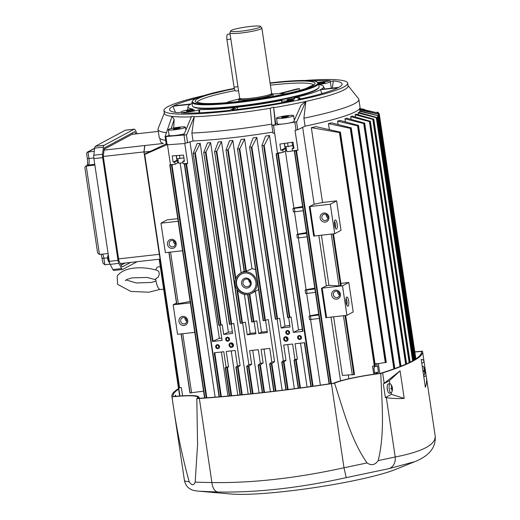 <?xml version="1.0" encoding="UTF-8"?>
<svg xmlns="http://www.w3.org/2000/svg" width="520" height="520" viewBox="0 0 520 520"><rect width="100%" height="100%" fill="white"/><g stroke="black" fill="none" stroke-linecap="round" stroke-linejoin="round"><path stroke-width="0.78" d="M296.757 121.732L293.514 122.083L300.995 105.294L305.858 101.309L296.757 121.732L289.393 123.006L293.586 121.921M160.225 260.156L159.484 260.28L160.192 259.948M226.037 150.04L229.469 140.849A100.965 11.603 -8.5 0 0 232.837 140.472L228.248 149.792L226.037 150.04L244.511 271.603A11.537 10.913 61.8 0 1 245.85 271.453L252.005 268.704L232.837 140.472M244.205 271.615L226.05 150.156M246.129 279.071A3.926 3.712 -118.2 0 0 243.438 284.681A3.926 3.712 -118.2 0 0 250.237 281.781A3.926 3.712 -118.2 0 0 246.129 279.071M245.629 278.115A5.077 4.803 -118.2 0 0 242.587 286.065A5.077 4.803 -118.2 0 0 250.913 285.136A5.077 4.803 -118.2 0 0 245.629 278.115M242.216 273.637A10.341 9.783 -118.2 0 0 237.75 287.729A10.341 9.783 -118.2 0 0 251.96 291.811M244.524 273.078A10.387 9.822 61.8 0 1 255.261 279.864A10.387 9.822 61.8 0 1 251.81 291.915A10.387 9.822 61.8 0 1 237.386 287.924A10.387 9.822 61.8 0 1 242.047 273.709A10.387 9.822 61.8 0 1 244.524 273.078M256.971 282.061A11.537 10.913 61.8 0 1 251.498 293.449A11.537 10.913 61.8 0 1 236.425 288.438A11.537 10.913 61.8 0 1 240.591 273.111A11.537 10.913 61.8 0 1 256.971 282.061M237.536 148.941L241.072 139.484A100.965 11.603 -8.5 0 0 244.614 139.035L239.766 148.785L237.536 148.941L257.419 279.929A11.537 10.913 61.8 0 1 257.797 281.619A11.537 10.913 61.8 0 1 257.927 283.335L263.198 320.756L268.3 319.566L274.593 361.699L271.856 363.532L269.627 363.799L271.798 362.011L274.593 361.699M257.419 279.929L237.523 148.993M257.901 285.2L263.198 320.756M260.383 364.812L258.154 365.085L260.325 363.291L263.12 362.979L260.383 364.812L264.505 392.373M248.911 366.1L246.681 366.366L248.853 364.579L251.648 364.267L248.911 366.1L253.025 393.627M214.624 151.716L240.572 323.31L214.604 151.6L218.238 141.986A100.965 11.603 -8.5 0 0 221.533 141.674L216.808 151.262L214.604 151.6M240.572 323.31L245.356 322.14L247.247 334.789L250.179 333.346L244.368 294.457M255.769 332.774A100.965 11.603 171.5 0 1 250.179 333.346M254.118 321.731L255.925 333.821L247.247 334.789M247.644 294.632L251.726 322.036L256.828 320.853L258.719 333.509L261.482 332.144L255.392 291.363M265.584 320.444L267.391 332.534L258.719 333.509M242.645 323.011L248.853 364.579M251.648 364.267L249.619 350.662L258.291 349.687L260.325 363.291M263.12 362.979L261.092 349.375L269.763 348.406L271.798 362.011M267.235 331.468A100.965 11.603 171.5 0 1 261.482 332.144M282.165 390.279L244.614 139.035M270.387 391.697L264.011 349.05M259.09 392.977L252.714 350.311M241.131 272.825L221.533 141.674M251.498 293.449L258.538 289.582M255.528 269.445L252.005 268.704M190.502 392.847L203.554 391.183M180.687 321.087A3.231 3.055 -118.2 0 0 185.341 323.55A3.231 3.055 -118.2 0 0 183.268 317.57A3.231 3.055 -118.2 0 0 180.687 321.087M178.978 321.445A4.615 4.368 61.8 0 1 184.944 316.784A4.615 4.368 61.8 0 1 186.121 324.636A4.615 4.368 61.8 0 1 178.978 321.445M190.359 302.881L173.16 304.811L177.567 334.282L194.76 332.358M173.16 304.811L176.482 303.024M169.162 243.997A3.231 3.055 -118.2 0 0 173.817 246.467A3.231 3.055 -118.2 0 0 171.75 240.481A3.231 3.055 -118.2 0 0 169.162 243.997M167.459 244.361A4.615 4.368 61.8 0 1 173.427 239.701A4.615 4.368 61.8 0 1 174.597 247.553A4.615 4.368 61.8 0 1 167.459 244.361M178.159 221.26L160.959 223.184L165.367 252.661L182.566 250.738M160.959 223.184L167.258 219.811L177.775 218.68M168.896 252.265L176.631 304.005L190.144 301.45M171.425 164.912L169.761 165.061L170.45 164.645L167.486 144.807L184.769 143.52L187.739 163.358L184.659 164.203L185.458 163.527L183.092 163.703L182.754 161.434L184.418 161.31L183.489 155.077L172.231 155.916L173.16 162.149L174.72 162.032L175.058 164.3L171.425 164.912L206.239 397.832M172.627 164.483L170.45 164.645M215.124 397.163L180.141 163.085M178.444 162.643A4.615 0.533 -8.5 0 0 177.547 162.968L175.058 164.3M174.72 162.032L177.209 160.7A4.615 0.533 171.5 0 1 178.107 160.375M176.189 155.623L176.891 160.316L178.067 160.108M176.891 160.316L173.16 162.149M184.314 160.602L182.754 161.434M233.064 344.857A1.729 1.638 -118.2 0 0 230.646 343.499A1.729 1.638 -118.2 0 0 229.983 345.813A1.729 1.638 -118.2 0 0 233.064 344.857M233.447 344.884A2.308 2.184 61.8 0 1 230.464 347.217A2.308 2.184 61.8 0 1 229.879 343.291A2.308 2.184 61.8 0 1 233.447 344.884M229.131 338.962A1.443 1.365 -118.2 0 0 227.117 337.825A1.443 1.365 -118.2 0 0 226.564 339.755A1.443 1.365 -118.2 0 0 229.131 338.962M229.508 338.988A2.022 1.911 61.8 0 1 226.902 341.029A2.022 1.911 61.8 0 1 226.389 337.591A2.022 1.911 61.8 0 1 229.508 338.988M219.135 346.418A1.443 1.365 -118.2 0 0 217.119 345.28A1.443 1.365 -118.2 0 0 216.567 347.217A1.443 1.365 -118.2 0 0 219.135 346.418M219.518 346.444A2.022 1.911 61.8 0 1 216.905 348.485A2.022 1.911 61.8 0 1 216.392 345.046A2.022 1.911 61.8 0 1 219.518 346.444M203.794 152.529L229.781 324.356L203.775 152.419L207.461 142.896A100.965 11.603 -8.5 0 0 210.619 142.649L205.966 151.99L203.775 152.419M229.781 324.356L233.805 323.427L240.103 365.56L238.082 366.906L235.853 367.178L237.458 365.853L240.103 365.56M227.416 367.601L225.186 367.874L226.083 367.126L228.534 366.853L227.416 367.601L231.621 395.746M193.167 153.524L219.154 325.351L193.154 153.419L197.125 143.559A100.965 11.603 -8.5 0 0 200.194 143.383L195.325 152.899L193.154 153.419M219.154 325.351L222.242 324.727L223.691 334.451L228.397 332.137L200.194 143.383M231.231 324.194L232.615 333.45L223.691 334.451M219.83 325.273L222.086 340.392L212.511 341.465L219.336 338.267L190.008 142.012M220.766 396.701L214.208 352.8L223.782 351.728L226.083 367.126M228.534 366.853L226.233 351.455L235.157 350.454L237.458 365.853M187.739 163.358L185.458 163.527M221.754 338.182A100.965 11.603 171.5 0 1 219.336 338.267M232.381 331.883A100.965 11.603 171.5 0 1 228.397 332.137M248.203 394.134L210.619 142.649M237.822 395.168L231.205 350.903M227.975 396.078L221.39 352.001M167.486 144.807L184.769 143.52M375.089 364.169L386.276 362.323L351.228 127.829M374.238 366.568L377.046 366.256L376.701 363.987M374.595 372.671L378.488 372.216L377.553 365.982L377.046 366.256M374.991 374.088L378.488 372.216M374.153 366.028L374.4 367.673L373.887 367.946L374.81 374.114M337.597 121.127A100.965 11.603 -8.5 0 0 339.989 120.413L358.481 125.437L357.532 125.827L337.597 121.127L338.091 124.442M358.163 125.203L394.817 368.531M344.949 118.827A100.965 11.603 -8.5 0 0 346.827 118.183L364.669 123.188L363.707 123.507L344.949 118.827L345.397 121.83M364.351 122.967L400.985 366.171M350.74 116.708A100.965 11.603 -8.5 0 0 352.19 116.109L370.351 121.277L369.375 121.517L350.74 116.708L351.137 119.353M370.032 121.069L406.594 363.786L370.363 121.219M355.115 114.745A100.965 11.603 -8.5 0 0 356.135 114.198L373.789 119.21L372.801 119.379L355.115 114.745L355.459 117.02M358.091 112.944A100.965 11.603 -8.5 0 0 358.709 112.437L377.293 117.611L376.298 117.709L358.091 112.944L358.371 114.823M359.671 111.293A100.965 11.603 -8.5 0 0 359.86 110.838L378.553 115.862L359.671 111.293L359.892 112.755M359.463 109.401L379.308 114.445L359.756 109.817M350.896 127.647L351.221 127.894L350.279 128.362L328.464 123.63A100.965 11.603 -8.5 0 0 331.507 122.831L351.221 127.894L386.256 362.343M373.757 374.257L372.554 366.21L375.291 365.638M340.035 132.665L311.337 127.673A100.965 11.603 -8.5 0 0 315.939 126.653L340.399 132.165L340.035 132.665L374.887 365.885M340.074 131.905L375.297 365.671L340.412 132.093M293.755 147.258A4.615 0.533 -8.5 0 0 293.118 147.245M286.273 148.272A4.615 0.533 -8.5 0 0 285.376 148.59L282.711 150.02L283.049 152.288L276.107 153.927L277.517 153.082L273.52 125.288L271.863 125.333L270.264 108.212L273.156 107.237A92.878 10.673 -8.5 0 0 273.637 107.153L275.639 123.487L275.308 124.761L271.882 125.255M286.611 150.534A4.615 0.533 -8.5 0 0 285.714 150.859L283.049 152.288M293.716 146.998L293.085 147.011M286.228 148.005L285.058 148.207L284.343 143.416M305.11 80.451A92.878 10.673 171.5 0 1 347.666 83.102L348.088 85.937A92.878 10.673 171.5 0 1 305.877 101.426L303.901 118.216L305.091 126.152L297.733 129.773L295.022 130.305L297.993 150.144L292.5 150.93L292.156 148.662L293.93 148.408L292.994 142.174L279.883 144.06L280.82 150.293L285.058 148.207M280.82 150.293L282.711 150.02M292.156 148.662L293.833 147.765M298.344 337.551A1.443 1.365 -118.2 0 0 300.423 338.65A1.443 1.365 -118.2 0 0 299.5 335.978A1.443 1.365 -118.2 0 0 298.344 337.551M297.635 337.701A2.022 1.911 61.8 0 1 300.248 335.66A2.022 1.911 61.8 0 1 300.762 339.099A2.022 1.911 61.8 0 1 297.635 337.701M284.414 339.112A1.729 1.638 -118.2 0 0 286.91 340.431A1.729 1.638 -118.2 0 0 285.798 337.226A1.729 1.638 -118.2 0 0 284.414 339.112M283.706 339.261A2.308 2.184 61.8 0 1 286.689 336.928A2.308 2.184 61.8 0 1 287.274 340.86A2.308 2.184 61.8 0 1 283.706 339.261M286.488 332.54A1.443 1.365 -118.2 0 0 288.567 333.638A1.443 1.365 -118.2 0 0 287.644 330.967A1.443 1.365 -118.2 0 0 286.488 332.54M285.779 332.69A2.022 1.911 61.8 0 1 288.392 330.649A2.022 1.911 61.8 0 1 288.906 334.087A2.022 1.911 61.8 0 1 285.779 332.69M261.963 145.567L287.989 317.642L261.944 145.444L265.596 136.065A100.965 11.603 -8.5 0 0 269.477 135.46L264.199 145.464L261.944 145.444M287.989 317.642L291.07 317.018L293.371 332.417L298.532 329.875L269.477 135.46M276.127 153.94L302.945 331.344L293.371 332.417M296.244 359.899L294.021 360.165L294.911 359.424L297.369 359.144L296.244 359.899L300.437 387.94M283.972 361.771L281.743 362.043L283.348 360.718L285.987 360.418L283.972 361.771L288.119 389.538M249.652 147.219L275.665 319.221L249.639 147.102L253.123 137.891A100.965 11.603 -8.5 0 0 256.796 137.371L251.882 147.03L249.639 147.102M275.665 319.221L279.695 318.292L281.144 328.022L284.999 326.125L256.796 137.371M288.659 317.57L290.069 327.022L281.144 328.022M277.121 319.059L283.348 360.718M285.987 360.418L283.686 345.026L292.611 344.026L294.911 359.424M297.369 359.144L295.067 343.753L304.642 342.68L311.188 386.471M307.073 387.043L300.514 343.142M294.359 388.739L287.755 344.572M289.829 325.416A100.965 11.603 171.5 0 1 284.999 326.125M302.315 329.271A100.965 11.603 171.5 0 1 298.532 329.875M280.339 152.678L277.517 153.082M297.993 150.144L295.978 150.969L294.314 151.119L295.295 150.527M319.312 318.416L309.53 319.644L309.023 316.245L318.806 315.016M318.682 314.197A100.965 11.603 171.5 0 1 309.992 315.764L306.644 293.332M309.023 316.245L309.992 315.764M315.419 292.344L305.63 293.572L305.123 290.173L314.912 288.945M314.788 288.125A100.965 11.603 171.5 0 1 306.098 289.692L298.337 237.783M305.123 290.173L306.098 289.692M307.119 236.795L297.329 238.024L296.822 234.624L306.605 233.395M306.488 232.577A100.965 11.603 171.5 0 1 297.798 234.143L294.444 211.712M296.822 234.624L297.798 234.143M303.219 210.724L293.436 211.952L292.923 208.553L302.712 207.317M302.588 206.505A100.965 11.603 171.5 0 1 293.897 208.072L285.376 151.041M292.923 208.553L293.897 208.072M320.365 385.171L310.538 319.41M289.393 123.006L289.393 123.006A8.652 0.995 -8.5 0 1 281.99 124.072L273.52 125.288M335.147 227.721A3.231 0.982 83.6 0 0 335.452 224.185A3.231 0.982 83.6 0 0 334.457 221.572M337.155 223.821A4.615 1.404 -96.4 0 1 335.881 228.93A4.615 1.404 -96.4 0 1 334.445 224.686A4.615 1.404 -96.4 0 1 334.906 220.233A4.615 1.404 -96.4 0 1 337.155 223.821M321.861 217.685A3.231 3.055 -118.2 0 0 326.514 220.155A3.231 3.055 -118.2 0 0 324.447 214.169A3.231 3.055 -118.2 0 0 321.861 217.685M320.151 218.049A4.615 4.368 61.8 0 1 326.118 213.389A4.615 4.368 61.8 0 1 327.294 221.24A4.615 4.368 61.8 0 1 320.151 218.049M314.392 235.983L334.711 233.708L330.304 204.23L309.985 206.505L314.392 235.983L313.69 236.125L309.283 206.655L309.985 206.505M311.337 127.673L322.517 202.494L336.609 200.857L341.01 230.328L334.711 233.708M336.609 200.857L330.304 204.23M321.432 235.19L328.926 285.344L339.001 285.896L341.198 285.5L333.482 233.844M346.671 304.811A3.231 0.982 83.6 0 0 346.97 301.269A3.231 0.982 83.6 0 0 345.982 298.656M348.679 300.911A4.615 1.404 -96.4 0 1 347.399 306.014A4.615 1.404 -96.4 0 1 345.963 301.776A4.615 1.404 -96.4 0 1 346.431 297.323A4.615 1.404 -96.4 0 1 348.679 300.911M333.379 294.775A3.231 3.055 -118.2 0 0 338.032 297.239A3.231 3.055 -118.2 0 0 335.966 291.258A3.231 3.055 -118.2 0 0 333.379 294.775M331.675 295.132A4.615 4.368 61.8 0 1 337.643 290.472A4.615 4.368 61.8 0 1 338.812 298.324A4.615 4.368 61.8 0 1 331.675 295.132M326.593 317.603L346.912 315.328L342.505 285.851L322.186 288.125L326.593 317.603L325.884 317.746L321.483 288.275L322.186 288.125M340.886 283.394L348.803 282.477L353.21 311.948L346.912 315.328M348.803 282.477L342.505 285.851M333.632 316.817L342.387 375.434L354.393 374.504M328.926 285.344A100.965 11.603 171.5 0 1 326.358 285.87L318.825 235.482M321.483 288.275L326.358 285.87M322.517 202.494A100.965 11.603 171.5 0 1 314.158 204.25L302.666 127.341M309.283 206.655L314.158 204.25M340.554 380.841L331.026 317.103M359.665 108.693L378.989 113.243L359.691 108.869M364.644 109.492L359.743 108.511M328.464 123.63L329.342 129.493M378.326 363.487L379.815 373.457M375.05 363.87L377.442 363.591M348.322 375.141L348.862 378.742M167.31 144.573L144.469 154.557L145.347 153.699L166.179 143.923M144.476 154.615L179.303 387.797L181.357 387.615L182.578 395.804M159.51 260.286L178.243 385.814L178.997 385.769M159.204 259.22L168.675 321.763M150.169 151.385L144.034 152.074L159.452 255.236M159.946 138.489L160.355 141.226A100.965 11.603 171.5 0 0 163.365 143.448L144.84 145.522L144.034 152.074M158.308 131.404L131.944 134.355L104.156 149.26M104.046 150.137L144.84 145.522M159.341 254.488L143.949 151.912L144.722 145.581M130.624 262.418L122.239 266.916A1.157 0.351 -96.4 0 1 122.2 266.929A1.157 0.351 -96.4 0 1 121.96 266.708L119.022 261.086A1.157 0.351 -96.4 0 1 118.807 260.332L103.344 156.897A1.157 0.351 -96.4 0 1 103.324 156.046L104.267 148.337A1.157 0.351 -96.4 0 1 104.448 147.881L134.576 131.729A1.157 0.351 -96.4 0 1 134.622 131.716A1.157 0.351 -96.4 0 1 134.862 131.937L135.895 133.913M125.164 263.029L121.16 265.174M143.949 151.912L103.305 156.462M118.586 258.875L159.256 254.326M120.322 263.575L160.069 259.123M93.938 158.788A7.501 7.501 0 0 0 93.958 159.042A7.488 0.858 -8.5 0 0 93.964 159.068A2.496 0.76 83.6 0 0 94.016 159.517A2.496 0.76 83.6 0 0 94.094 159.952A7.488 0.858 171.5 0 1 94.094 159.939A7.488 0.858 171.5 0 1 94.088 159.926A7.501 7.501 0 0 0 94.146 160.186M94.88 165.094L86.255 166.055L85.547 166.27L84.87 167.615L97.611 252.895L99.47 254.482L86.255 166.055L88.153 165.042L94.763 164.3M85.547 166.27L87.406 165.276A2.308 2.184 -118.2 0 1 88.153 165.042A5.772 1.755 83.6 0 0 88.959 158.483L87.334 158.477L86.599 153.53L87.276 152.178L94.309 151.262M121.102 265.064L124.833 263.068M133.075 134.232L132.386 132.906M137.163 133.77L135.226 130.059A4.615 1.404 83.6 0 0 134.258 129.181A4.615 1.404 83.6 0 0 134.095 129.233L125.353 130.215L95.433 146.256A4.615 1.404 83.6 0 0 94.698 148.083L93.821 155.214A4.615 1.404 83.6 0 0 93.912 158.626L109.265 261.358A4.615 1.404 83.6 0 0 110.136 264.355L112.853 269.562A4.615 1.404 83.6 0 0 113.822 270.439L122.558 269.464A4.615 1.404 83.6 0 0 122.727 269.412L137.118 261.69M95.433 146.256L104.176 145.275L134.095 129.233M104.176 145.275A4.615 1.404 83.6 0 0 103.434 147.108L102.564 154.232A4.615 1.404 83.6 0 0 102.655 157.644L118.008 260.377A4.615 1.404 83.6 0 0 118.872 263.38L121.589 268.58A4.615 1.404 83.6 0 0 122.558 269.464M134.258 129.181L125.522 130.162A4.615 1.404 83.6 0 0 125.353 130.215M108.095 253.513L99.47 254.482M107.634 257.822L103.87 258.245L104.838 264.764L110.045 264.18M104.838 264.764L102.986 263.178L101.231 254.286M109.577 262.847A4.615 1.404 -96.4 0 1 109.434 262.704A4.615 1.404 -96.4 0 1 108.212 259.161A4.615 1.404 -96.4 0 1 108.297 254.846M108.284 254.768A7.501 7.501 0 0 0 107.659 258.486A7.488 0.858 -8.5 0 0 107.666 258.505A2.496 0.76 83.6 0 0 107.718 258.96A2.496 0.76 83.6 0 0 107.796 259.396A7.488 0.858 171.5 0 1 107.796 259.382A7.488 0.858 171.5 0 1 107.79 259.363M159.848 289.419L148.792 292.227L130.812 291.408L117.572 284.31L117.208 276.088C123.611 266.708 143.13 265.961 157.553 270.485L158.938 271.694L159.315 274.287L158.223 277.134L155.675 278.811A11.297 3.432 83.6 0 0 155.831 279.975A11.297 3.432 83.6 0 0 160.277 289.471L163.663 289.218M160.29 266.643L157.768 267.02A11.297 3.432 83.6 0 0 155.896 269.919M271.869 125.346L273.052 133.263L274.56 133.244M185.361 143.227L193.056 140.985A101.543 11.674 -8.5 0 0 272.87 132.08M305.091 126.152A101.543 11.674 -8.5 0 0 360.041 107.328L358.859 99.392A101.543 11.674 171.5 0 1 303.901 118.216M348.036 85.579L358.521 98.657A101.543 11.674 171.5 0 1 358.859 99.392M273.156 107.237L273.637 107.153M273.631 107.166L275.308 124.761M305.584 101.491A92.878 10.673 171.5 0 1 273.715 107.679M275.639 123.487A101.543 11.674 -8.5 0 0 277.277 123.214M276.53 118.209A8.652 0.995 171.5 0 1 276.894 117.845A8.652 0.995 171.5 0 1 286.267 115.759A8.652 0.995 171.5 0 1 293.644 115.648A8.652 0.995 171.5 0 1 288.542 117.338A8.652 0.995 171.5 0 1 276.53 118.209L277.375 123.877C277.557 124.241 279.091 124.306 281.99 124.072M271.863 125.333L273.052 133.269M270.264 108.258A92.878 10.673 171.5 0 1 194.253 116.766L191.867 133.048L193.056 140.985M271.778 124.124A101.543 11.674 171.5 0 1 191.867 133.048M176.033 135.369A3.926 0.448 -8.5 0 0 179.628 134.829M191.581 116.35L191.639 116.331A92.878 10.673 -8.5 0 0 191.984 116.317L191.581 116.35L183.794 135.005L186.706 134.791L165.081 136.611L172.061 116.285L174.167 119.49L173.686 127.998M191.984 116.317L194.246 116.721L186.706 134.791M191.367 116.87A92.878 10.673 171.5 0 1 172.218 116.415M169.383 135.609L165.308 136.448M174.167 119.49L171.132 128.564M169.033 134.81L168.617 136.065M172.022 116.395A92.878 10.673 171.5 0 1 164.372 113.392L163.95 110.559A92.878 10.673 171.5 0 1 167.863 106.672A92.878 10.673 171.5 0 1 203.866 95.583M166.556 132.71A101.543 11.674 171.5 0 1 158.008 129.409A101.543 11.674 171.5 0 1 158.119 128.602L164.32 113.041M318.611 83.791A3.926 0.448 -8.5 0 0 322.81 83.245A3.926 0.448 -8.5 0 0 325.078 82.492A3.926 0.448 -8.5 0 0 322.322 82.472A3.926 0.448 -8.5 0 0 318.487 83.148M289.725 99.944A3.926 0.448 -8.5 0 0 294.723 98.767A3.926 0.448 -8.5 0 0 290.778 98.898A3.926 0.448 -8.5 0 0 286.969 99.924A3.926 0.448 -8.5 0 0 289.725 99.944M189.293 111.189A3.926 0.448 -8.5 0 0 194.292 110.006A3.926 0.448 -8.5 0 0 190.346 110.142A3.926 0.448 -8.5 0 0 186.531 111.163A3.926 0.448 -8.5 0 0 189.293 111.189M190.587 104.267L172.887 106.249A87.23 10.023 -8.5 0 0 169.624 110.026A87.23 10.023 -8.5 0 0 178.315 112.71L181.331 112.041A9.23 1.059 171.5 0 1 181.285 111.95A9.23 1.059 171.5 0 1 191.834 109.317L192.978 109.083A68.543 7.878 171.5 0 1 188.013 106.71A68.543 7.878 171.5 0 1 190.587 104.267M175.455 112.372L172.887 106.249M199.784 109.577L198.712 109.811A9.23 1.059 171.5 0 1 184.685 112.268L181.292 112.924A87.23 10.023 -8.5 0 0 229.756 110.331L235.105 107.465A68.543 7.878 171.5 0 1 199.784 109.577L199.44 112.814M237.289 107.224L231.94 110.091A87.23 10.023 -8.5 0 0 293.755 100.334L291.675 100.288A9.23 1.059 171.5 0 1 281.717 100.711A9.23 1.059 171.5 0 1 281.827 100.51L281.294 100.451A68.543 7.878 171.5 0 1 237.289 107.224L237.439 109.441M281.95 102.284L281.294 100.451M297.96 98.969L299.306 99.171A87.23 10.023 -8.5 0 0 338.065 87.763L320.365 89.745A68.543 7.878 171.5 0 1 293.995 97.78L294.664 97.806A9.23 1.059 171.5 0 1 299.975 97.981A9.23 1.059 171.5 0 1 297.96 98.969L298.006 99.281M321.978 93.581L320.365 89.745M196.846 98.117A87.23 10.023 -8.5 0 0 173.55 105.898L191.243 103.916A68.543 7.878 171.5 0 1 192.056 103.519M318.097 82.517A9.23 1.059 171.5 0 1 326.924 81.393L330.324 80.73A87.23 10.023 -8.5 0 0 312.565 80.828M318.728 84.585A68.543 7.878 171.5 0 1 323.525 86.463A68.543 7.878 171.5 0 1 321.029 89.388L338.722 87.406A87.23 10.023 -8.5 0 0 342.082 84.247A87.23 10.023 -8.5 0 0 333.294 80.945L332.306 88.127M333.294 80.945L330.291 81.633A9.23 1.059 171.5 0 1 330.33 81.705A9.23 1.059 171.5 0 1 319.781 84.338L318.721 84.546M272.772 94.01A32.312 3.712 171.5 0 1 278.74 93.678L297.882 88.745A58.845 6.767 171.5 0 1 299.449 88.712L280.3 93.645A32.312 3.712 171.5 0 1 285.584 93.853M299.449 88.712L299.702 90.402M226.46 102.687A32.312 3.712 171.5 0 1 238.758 99.093M191.88 102.33L192.387 105.729A64.038 7.358 -8.5 0 0 256.808 103.545A64.038 7.358 -8.5 0 0 319.059 86.794L318.552 83.395A64.038 7.358 171.5 0 1 256.302 100.139A64.038 7.358 171.5 0 1 191.88 102.33C192.621 100.445 193.615 99.366 194.85 99.08L201.052 96.505L234.292 88.406A63.466 7.293 171.5 0 0 195.039 99.021A63.466 7.293 171.5 0 0 238.036 101.907A63.466 7.293 171.5 0 0 315.829 85.228A63.466 7.293 171.5 0 0 270.062 82.927L291.128 80.938L313.378 80.931L316.413 81.588L318.552 83.395M318.468 88.03A63.466 7.293 171.5 0 1 256.88 104.046A63.466 7.293 171.5 0 1 193.31 106.737M347.666 83.102A92.878 10.673 171.5 0 1 257.387 107.387A92.878 10.673 171.5 0 1 163.95 110.559M166.328 144.482L167.96 144.528M158.008 129.409L159.191 137.345A101.543 11.674 -8.5 0 0 165.646 140.355M282.659 116.981L288.542 116.324L284.057 117.481L281.632 117.533L282.659 116.981L282.737 117.507M286.111 116.376L286.221 117.104M286.019 146.588L286.748 151.45A3.465 0.397 -8.5 0 0 288.821 151.508A3.465 0.397 -8.5 0 0 292.494 150.891M293.462 145.301L288.119 146.542L284.96 146.614L284.479 143.397M288.119 146.542L287.579 142.954M292.611 145.756L292.091 142.305M174.408 128.524L180.297 127.862L175.812 129.019L173.381 129.077L174.408 128.524L174.486 129.051M177.866 127.92L177.977 128.642M177.853 158.698L178.497 162.988A3.465 0.397 -8.5 0 0 182.942 162.708M183.917 157.957L176.8 158.724L176.332 155.61M179.953 158.652L179.465 155.376M168.279 129.747A8.652 0.995 171.5 0 1 168.643 129.389A8.652 0.995 171.5 0 1 178.016 127.302A8.652 0.995 171.5 0 1 185.4 127.192A8.652 0.995 171.5 0 1 176.989 129.454A8.652 0.995 171.5 0 1 168.279 129.747L169.124 135.415A8.652 0.995 -8.5 0 0 174.869 135.506A8.652 0.995 -8.5 0 0 184.294 133.803M231.29 30.42A15.158 1.742 -8.5 0 0 230.666 30.934A15.158 1.742 -8.5 0 0 245.901 30.537A15.158 1.742 -8.5 0 0 260.579 26.462A15.158 1.742 -8.5 0 0 247.208 26.832A15.158 1.742 -8.5 0 0 231.29 30.42M260.579 26.462L261.82 28.009A16.152 1.859 171.5 0 1 261.872 28.126A16.152 1.859 171.5 0 1 246.168 32.351A16.152 1.859 171.5 0 1 229.918 32.897A16.152 1.859 171.5 0 1 229.938 32.773L230.666 30.934M229.918 32.897L239.668 98.15A16.152 1.859 -8.5 0 0 240.584 98.612A16.152 1.859 -8.5 0 0 255.925 97.598A16.152 1.859 -8.5 0 0 270.887 94.081A16.152 1.859 -8.5 0 0 271.622 93.379L261.872 28.126M271.388 94.114A16.152 1.859 171.5 0 1 256.081 98.663A16.152 1.859 171.5 0 1 240.11 98.794M239.909 98.41A17.368 1.996 -8.5 0 0 239.363 98.67A17.368 1.996 -8.5 0 0 238.628 99.398A17.368 1.996 -8.5 0 0 256.1 98.8A17.368 1.996 -8.5 0 0 272.981 94.263A17.368 1.996 -8.5 0 0 271.472 93.691M230.081 33.976L227.74 34.236A4.615 1.404 83.6 0 0 226.935 39.533L234.046 87.145A4.615 1.404 83.6 0 0 235.885 91.026L238.563 90.727M171.886 396.422L184.464 480.584C184.581 481.039 186.16 481.429 189.196 481.748C181.649 454.454 175.929 426.153 172.036 396.844A64.617 7.429 171.5 0 1 171.899 396.5A226.161 25.994 171.5 0 1 171.886 396.422A226.161 25.994 171.5 0 1 178.522 388.622M423.826 376.948L426.153 375.7L426.303 376.538C426.913 380.66 426.601 384.222 425.36 387.231L421.207 359.457C422.897 359.437 423.859 360.21 424.093 361.764L421.791 363.344M424.119 362.096L426.153 375.7M426.303 376.538L435.149 435.708C436.566 449.735 425.503 457.47 414.544 461.76L395.668 469.385A92.306 10.608 171.5 0 1 314.217 487.656A92.306 10.608 171.5 0 1 230.978 494L199.427 491.238L217.789 491.998C256.925 492.719 299.741 487.929 346.242 477.62L389.363 468.553L414.746 461.675M421.46 352.339L421.33 351.416A63.466 7.293 171.5 0 1 421.421 351.676A225.004 25.864 171.5 0 1 421.434 351.748A225.004 25.864 171.5 0 1 381.706 372.97A63.466 7.293 171.5 0 1 380.341 373.393C361.316 375.674 340.568 380.042 333.736 383.195A63.466 7.293 171.5 0 1 331.403 383.552A225.004 25.864 171.5 0 1 199.992 398.262A63.466 7.293 171.5 0 1 198.1 398.379L199.043 397.215C198.185 395.239 189.547 395.031 173.128 396.584A63.466 7.293 171.5 0 1 173.036 396.325A225.004 25.864 171.5 0 1 173.03 396.253A225.004 25.864 171.5 0 1 178.6 389.149M414.837 351.995L421.33 351.416M387.199 386.978A2.886 0.878 83.6 0 0 387.725 390.981M389.818 383.793L389.363 380.731L400.075 370.844L404.196 398.418C399.054 398.788 393.107 398.548 386.347 397.703L385.365 397.566L391.397 394.335L391.183 392.912M389.363 380.731L383.331 383.968L400.075 370.844M385.365 397.566L383.331 383.968M404.196 398.418L391.397 394.335M414.81 351.839L422.422 351.163A64.617 7.429 171.5 0 1 422.565 351.507A226.161 25.994 171.5 0 1 422.572 351.579A226.161 25.994 171.5 0 1 382.642 372.905A64.617 7.429 171.5 0 1 380.796 373.477C381.738 402.441 385.138 432.374 378.196 460.597L395.213 456.996C422.935 451.588 436.241 444.457 435.13 435.598M378.196 460.597C375.037 465.049 371.325 465.829 367.062 462.937C350.779 439.575 343.584 410.469 334.555 383.207A64.617 7.429 171.5 0 1 331.422 383.682A226.161 25.994 171.5 0 1 199.342 398.469A64.617 7.429 171.5 0 1 196.814 398.625L197.567 444.581L195.162 482.176C193.726 485.713 191.737 485.57 189.196 481.748M195.162 482.176L211.913 482.553C252.219 483.171 296.244 478.244 343.993 467.772L367.062 462.937M334.555 383.207C341.029 380.088 361.894 375.7 380.796 373.477M172.036 396.844C188.389 395.259 197.002 395.441 197.886 397.391L196.814 398.625M174.967 396.409L175.428 395.154L176.176 396.292M391.898 388.739A7.488 0.858 171.5 0 1 391.027 389.051A2.496 0.76 -96.4 0 1 390.891 388.167A7.488 0.858 -8.5 0 0 391.768 387.849L391.8 387.595A7.488 7.079 -118.2 0 0 391.17 385.885A2.496 0.76 -96.4 0 1 391.268 385.794A2.496 0.76 -96.4 0 1 391.43 385.749A7.488 7.079 61.8 0 1 392.054 387.459L392.151 387.641A7.488 0.858 -8.5 0 0 392.301 387.426A7.488 0.858 -8.5 0 0 392.301 387.413A2.496 0.76 -96.4 0 1 392.431 388.297A7.488 0.858 171.5 0 1 392.438 388.323A7.488 0.858 171.5 0 1 392.288 388.531L392.256 388.785A7.488 7.079 61.8 0 1 392.151 390.572A2.496 0.76 -96.4 0 1 391.892 390.715A7.488 7.079 -118.2 0 0 391.996 388.921L390.981 388.837M392.301 387.426A7.501 7.501 0 0 0 390.663 384.104A4.615 1.404 83.6 0 0 390.052 383.767A4.615 1.404 83.6 0 0 389.142 388.232A4.615 1.404 83.6 0 0 391.079 392.938A4.615 1.404 83.6 0 0 391.599 392.476A7.501 7.501 0 0 0 392.438 388.323L390.936 388.55M391.079 392.938L389.194 393.153A4.615 1.404 -96.4 0 1 387.29 388.719A4.615 1.404 -96.4 0 1 388.167 383.975L390.052 383.767M424.587 371.209A7.488 0.858 171.5 0 1 423.716 371.527A2.496 0.76 -96.4 0 1 423.585 370.637A7.488 0.858 -8.5 0 0 424.457 370.325L424.489 370.071A7.488 7.079 -118.2 0 0 423.859 368.362A2.496 0.76 -96.4 0 1 423.956 368.271A2.496 0.76 -96.4 0 1 424.119 368.225A7.488 7.079 61.8 0 1 424.743 369.928L424.84 370.116A7.488 0.858 -8.5 0 0 424.99 369.896A7.488 0.858 -8.5 0 0 424.99 369.882A2.496 0.76 -96.4 0 1 425.12 370.773A7.488 0.858 171.5 0 1 425.126 370.799A7.488 0.858 171.5 0 1 424.976 371L424.944 371.26A7.488 7.079 61.8 0 1 424.84 373.048A2.496 0.76 -96.4 0 1 424.58 373.191A7.488 7.079 -118.2 0 0 424.684 371.397L423.676 371.312M424.99 369.896A7.501 7.501 0 0 0 423.351 366.574A4.615 1.404 83.6 0 0 422.74 366.243A4.615 1.404 83.6 0 0 422.279 366.6M423.592 375.401A4.615 1.404 83.6 0 0 423.768 375.414A4.615 1.404 83.6 0 0 424.288 374.953A7.501 7.501 0 0 0 425.126 370.799M425.12 370.773L423.625 371.02M228.248 149.792L246.422 271.369M245.85 271.453L227.708 150.072M248.729 279.76A3.75 3.549 -118.2 0 0 250.464 282.997M256.828 278.025L237.556 149.065M264.856 320.593L239.219 149.052M239.766 148.785L265.428 320.495M271.856 363.532L275.971 391.034M275.399 391.105L271.297 363.668M269.958 363.818L274.06 391.261M269.627 363.799L273.741 391.3L269.646 363.818M263.933 392.438L259.825 364.956M258.486 365.105L262.594 392.587M258.154 365.079L262.275 392.62L258.173 365.099M252.453 393.692L248.352 366.236M247.013 366.385L251.114 393.829M246.681 366.366L250.796 393.861L246.708 366.385M257.927 283.335L263.517 320.743M216.808 151.262L235.82 278.467M235.411 279.65L216.268 151.56M241.917 323.161L236.828 289.133M237.569 290.192L242.483 323.063M247.942 294.593L252.044 322.023M253.389 321.874L249.269 294.333M249.828 294.164L253.955 321.783M190.067 393.036L181.22 333.873M190.099 393.036L181.259 333.866M191.62 392.932L182.767 333.697M185.029 317.902A3.1 2.931 -118.2 0 0 186.823 321.243M173.511 240.819A3.1 2.931 -118.2 0 0 175.299 244.16M178.308 303.882L170.567 252.077M176.8 304.044L169.058 252.245M176.761 304.044L169.026 252.252M170.086 165.061L204.886 397.93M171.99 164.794L206.811 397.793M204.581 397.95L169.78 165.074M177.209 160.7L177.547 162.968M233.083 344.994A1.099 1.04 61.8 0 1 232.381 343.688M231.758 343.382A1.677 1.586 -118.2 0 0 232.993 345.69M228.28 337.818A1.385 1.313 -118.2 0 0 229.131 339.404M218.283 345.274A1.385 1.313 -118.2 0 0 219.135 346.86M231.12 324.207L205.433 152.302M205.966 151.99L231.686 324.116M238.082 366.906L242.242 394.732M241.67 394.791L237.523 367.049M236.184 367.198L240.325 394.927M235.853 367.178L240.006 394.953L235.879 367.198M231.049 395.804L226.857 367.744M225.511 367.894L229.703 395.922M225.186 367.868L229.385 395.954L225.206 367.887M214.78 352.736L221.344 396.656M220.5 325.195L194.799 153.231M195.325 152.899L221.065 325.104M212.511 341.465L185.998 164.053M184.659 164.203L219.421 396.812M184.333 164.203L219.102 396.838L184.353 164.209M186.563 163.937L213.077 341.348M358.104 125.814L394.401 368.68M393.854 368.875L357.532 125.827M364.279 123.513L400.569 366.334M400.029 366.548L363.707 123.507M369.954 121.544L406.185 363.968M405.646 364.208L369.375 121.517M410.091 362.122L373.789 119.21M373.38 119.431L409.682 362.323M409.149 362.59L372.801 119.379M377.306 117.566L413.575 360.256L377.293 117.611M376.876 117.773L413.153 360.497M412.626 360.796L376.298 117.709M378.567 115.817L414.973 359.418L378.553 115.862M378.131 115.973L414.557 359.678M414.031 359.99L377.546 115.888M415.838 358.865L379.308 114.445M378.879 114.504L415.441 359.125M378.501 115.798L378.293 114.406M350.844 128.329L385.853 362.557M385.294 362.674L350.279 128.362M374.335 366.002L339.476 132.737M285.376 148.59L285.714 150.859M300.228 336.102A1.385 1.313 -118.2 0 0 301.08 337.688M287.709 338.878A1.099 1.04 61.8 0 1 287.007 337.578M286.383 337.266A1.677 1.586 -118.2 0 0 287.619 339.573M288.366 331.091A1.385 1.313 -118.2 0 0 289.218 332.677M289.328 317.493L263.653 145.685M264.199 145.464L289.894 317.401M276.432 153.933L302.945 331.344M310.882 386.516L304.337 342.713L310.869 386.516M299.865 388.011L295.685 360.035M294.346 360.185L298.532 388.193M294.014 360.165L298.214 388.232L294.041 360.185M287.547 389.61L283.413 361.913M282.067 362.063L286.214 389.779M281.743 362.043L285.896 389.818L281.762 362.063M277.011 319.072L251.336 147.277M251.882 147.03L277.576 318.975M312.52 386.288L277.771 153.777M278.337 153.66L313.092 386.204M330.752 383.65L295.978 150.969M294.639 151.125L329.42 383.851M329.115 383.89L294.333 151.131L329.101 383.897M296.543 150.852L331.318 383.565M310.433 315.952L310.94 319.351M306.534 289.881L307.041 293.28M298.233 234.332L298.74 237.731M294.339 208.26L294.846 211.66M296.062 130.156L294.873 122.22M326.203 214.506A3.1 2.931 -118.2 0 0 327.997 217.847M339.001 285.896L331.26 234.091M340.529 285.721L332.787 233.922M340.6 285.708L332.859 233.916M337.727 291.59A3.1 2.931 -118.2 0 0 339.515 294.931M352.313 374.94L343.46 315.712M353.828 374.712L344.988 315.543M353.899 374.699L345.059 315.536M378.547 113.243L378.697 114.237M379.151 114.361L378.989 113.243M378.105 114.088L377.962 113.139M378.196 113.016L378.079 112.268M377.631 112.197L377.741 112.912M377.15 112.769L377.046 112.08M144.749 154.531L179.608 387.803M159.79 260.247L178.555 385.821M178.412 385.827L179.933 395.987M179.647 396.006L174.909 364.286M159.484 259.188L159.633 260.189M134.862 131.937L134.017 132.035M93.828 157.944L88.959 158.483L87.984 151.97L94.659 148.388M102.655 157.644L93.912 158.626M93.821 155.214L102.564 154.232M103.434 147.108L94.698 148.083M112.853 269.562L121.589 268.58M118.872 263.38L110.136 264.355M109.265 261.358L118.008 260.377M102.245 258.232L103.87 258.245A5.772 1.755 83.6 0 0 102.577 254.131M184.685 112.268L184.808 113.055M198.712 109.811L199.16 112.827M291.675 100.288L291.746 100.744M319.846 84.773L319.781 84.338M197.191 102.395A58.845 6.767 171.5 0 1 199.661 100.23A58.845 6.767 171.5 0 1 235.17 90.565M270.4 85.176A58.845 6.767 171.5 0 1 313.482 85.013M270.114 83.272A60.58 6.962 171.5 0 1 312.936 85.624A60.58 6.962 171.5 0 1 238.576 101.498A60.58 6.962 171.5 0 1 197.769 98.716A60.58 6.962 171.5 0 1 234.383 88.751M297.733 129.773L296.55 121.836M187.59 142.825L186.4 134.888M185.231 143.24L184.047 135.304M167.076 144.593L165.893 136.656M230.847 39.098L226.935 39.533M237.958 86.71L234.046 87.145M389.363 468.553A11.537 9.373 -100.7 0 0 395.213 456.996L386.347 397.703M346.242 477.62L343.993 467.772L331.422 383.682M384.189 383.253L382.642 372.905M217.789 491.998A11.537 6.585 -88.8 0 1 211.913 482.553L199.342 398.469M184.457 480.551L184.6 481.312A11.537 11.525 -12.2 0 1 184.464 480.584L175.604 421.298M173.446 406.841L171.899 396.5M392.151 387.641L391.813 387.679M392.288 388.531L390.956 388.681M424.84 370.116L424.502 370.156M424.976 371L423.644 371.15M244.192 271.628L226.025 150.085M240.253 323.323L214.591 151.645M251.726 322.043L247.624 294.632M244.127 271.219L240.591 273.111M189.93 393.01L181.097 333.885M204.568 397.95L169.761 165.061M229.457 324.376L203.762 152.458M218.836 325.364L193.141 153.452M394.836 368.524L358.495 125.372M401.005 366.165L364.683 123.13M410.111 362.115L373.802 119.158M415.857 358.852L379.327 114.406M287.664 317.661L261.937 145.496M302.62 331.344L276.107 153.927M275.346 319.241L249.626 147.154M354.504 374.53L345.676 315.464M379.178 114.367L379.002 113.204M378.216 113.022L378.099 112.242M359.99 110.87L359.658 108.641M179.303 387.797L144.443 154.564M178.243 385.814L159.484 260.273M179.628 396.006L174.883 364.273M168.525 321.737L159.185 259.22M87.061 165.548C87.62 164.502 87.718 162.142 87.334 158.47M87.276 152.178L94.679 148.207M107.796 259.382A7.501 7.501 0 0 0 109.434 262.704M155.792 279.753L147.147 277.459L132.035 277.869L127.03 279.428L125.275 280.579M156 281.028L151.56 282.438L136.285 282.971L126.1 279.936M188.013 106.71L187.636 109.974M281.717 100.711L282.002 102.622M299.975 97.981L300.125 98.989M323.525 86.463L324.63 88.985M331.305 88.237L330.33 81.705M313.644 84.838L305.597 88.608C297.707 91.215 286.741 93.821 272.695 96.421C255.775 99.489 239.688 101.634 224.432 102.849C214.422 103.603 206.869 103.76 201.76 103.305L196.989 102.271M166.27 144.541L165.081 136.611M294.333 120.25L293.644 115.648M293.241 148.083L292.87 145.62M185.835 130.117L185.4 127.192M270.868 93.984L271.421 94.146L271.362 93.763M240.032 98.449L240.091 98.826L240.513 98.54M273.286 96.31L272.981 94.263M238.94 101.445L238.628 99.398M199.043 397.215L199.036 398.32M424.093 361.764L422.572 351.579M184.6 481.312C186.232 486.766 189.026 488.118 188.734 487.981L190.6 489.209C191.971 490.172 194.916 490.848 199.433 491.238M197.574 443.833L197.567 444.581M422.234 366.301L422.74 366.243"/></g></svg>
